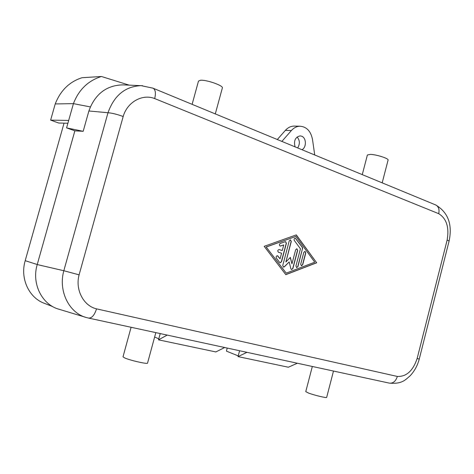 <?xml version="1.0" encoding="UTF-8"?>
<svg xmlns="http://www.w3.org/2000/svg" width="474" height="474" viewBox="0 0 474 474"><rect width="100%" height="100%" fill="white"/><g stroke="black" fill="none" stroke-linecap="round" stroke-linejoin="round"><path stroke-width="0.71" d="M438.728 213.685C446.52 218.532 449.328 227.289 447.16 239.963L449.097 241.076C452.581 224.439 448.126 212.405 435.73 204.969L153.126 88.229C155.466 89.693 155.987 93.141 154.684 98.574L438.728 213.685C439.576 209.437 438.574 206.534 435.73 204.969L435.553 204.898M449.097 241.076L419.259 359.019L417.132 358.551C412.978 370.846 406.384 376.812 397.348 376.451L96.542 308.858C83.543 305.92 75.022 289.715 79.099 274.843L63.824 270.731L37.227 264.557C31.367 283.991 42.251 305.114 59.6 309.427L85.302 317.195M154.684 98.574C142.455 93.633 127.287 101.999 123.175 116.503C117.042 114.287 111.983 113.031 107.989 112.735C114.222 95.369 125.26 86.345 141.11 85.658L152.978 88.164M88.691 318.107L389.267 383.111C393.059 383.525 395.749 381.303 397.348 376.451M67.895 123.234L58.717 123.033L50.635 120.123L55.221 103.942C60.524 90.481 69.453 81.741 82.014 77.724L101.412 76.492C88.099 80.704 78.767 89.752 73.423 103.64L55.221 103.942M316.703 262.792L296.315 234.891L264.19 246.326L285.816 274.671L316.703 262.792L296.209 234.926M296.57 267.609L297.767 266.566L302.477 248.666L302.282 247.369L295.261 238.108M302.637 248.696L302.442 247.398L295.32 238.114C294.17 238.381 293.833 239.157 294.301 240.454L300.451 248.814L295.93 265.991L296.665 267.632L297.927 266.601L302.477 248.666M227.224 348.07L226.412 351.121L238.226 355.885M286.219 273.137L266.151 246.96L286.219 273.137L314.772 262.187L295.912 236.413L266.151 246.96M297.364 363.232L288.352 367.22L238.031 356.608L246.954 352.336M83.175 131.31L74.868 130.836L66.585 127.885L83.175 131.31L88.887 110.981L107.989 112.735L63.824 270.731C58.077 291.22 69.24 313.332 86.706 317.621L88.561 318.084C91.82 318.261 94.48 315.186 96.542 308.858M301.346 265.784L302.531 264.747L305.629 252.956L304.972 251.327M158.784 338.857L154.637 337.02M239.595 350.742L238.031 356.608M224.712 347.525L215.842 351.933L158.517 339.84L167.209 335.088M160.218 333.578L158.517 339.84M74.868 130.836L37.227 264.557M66.585 127.885L73.423 103.64L90.469 106.94L88.887 110.981M68.689 120.42L50.635 120.123M285.763 274.6L316.549 262.762M129.224 85.142L101.412 76.492M141.11 85.658L142.633 85.723M300.712 264.172L301.44 265.807L302.685 264.782L305.783 252.986L305.037 251.339L303.816 252.358L300.712 264.172M124.543 84.935L123.039 84.87C107.971 85.166 97.117 92.525 90.469 106.94M266.305 246.99L295.912 236.413M277.32 139.528L285.348 130.391C287.884 127.583 290.793 126.149 294.07 126.102L294.437 126.108M297.109 136.962C299.9 140.322 300.078 143.978 297.648 147.929M285.348 130.391L291.386 130.54C293.939 127.707 296.854 126.268 300.137 126.22C306.761 126.842 310.885 131.292 312.514 139.552L314.724 154.98M291.386 130.54L281.876 141.412M295.077 146.869C293.56 140.796 295.237 137.134 300.107 135.884L301.748 136.234C306.447 137.928 306.607 147.426 301.991 149.725M333.489 371.047L326.669 397.39C326.864 398.261 314.138 395.215 308.414 393.011L305.771 391.637L312.325 366.473M155.828 332.63L147.544 363.102C147.805 364.405 130.083 360.4 124.638 357.911L123.009 356.821L131.091 327.279M215.297 113.908L222.359 87.933C223.574 85.687 206.753 79.721 200.603 80.254L198.488 81.072L192.118 104.333M382.186 182.851L388.088 160.052C388.893 158.547 376.634 154.577 370.49 154.37L367.391 154.962L362.272 174.622M278.013 256.096L277.444 255.735C276.235 255.984 275.874 256.778 276.366 258.105L279.672 262.454L280.229 262.815L281.52 261.767L286.403 243.292L285.609 241.598L280.258 243.405C279.121 244.412 279.115 245.313 280.229 246.101L283.748 244.945L282.267 250.545L279.067 249.543C277.592 250.142 277.391 251.042 278.469 252.251L281.562 253.217L280.075 258.822L277.385 255.729M289.247 240.881L282.753 265.47L283.499 267.129L284.394 266.809L289.181 261.932L290.858 268.752L291.611 269.564L292.885 268.521L297.66 250.391L296.896 248.726L295.663 249.757L291.948 263.828L290.372 257.406L285.881 261.974L291.273 241.539L290.485 239.85L289.247 240.881M280.134 262.792L281.36 261.737L286.249 243.263L285.549 241.592M280.134 246.077L283.748 244.945M282.267 250.545L279.008 249.537M280.075 258.822L277.859 256.067M291.516 269.54L292.731 268.491L297.506 250.361L296.831 248.72M291.948 263.828L290.254 257.524M285.881 261.974L291.119 241.515L290.42 239.844M283.411 267.105L284.24 266.773L289.181 261.932M64.043 123.151L25.199 260.682C19.831 278.558 29.11 298.187 44.858 303.508L52.756 306.619M79.099 274.843L123.175 116.503M417.132 358.551L447.16 239.963M25.199 260.682L37.233 264.516M389.415 383.14C402.165 384.201 405.371 379.816 410.022 375.894C414.442 371.243 417.523 365.62 419.259 359.019M123.039 84.87L141.133 85.658M300.137 126.22L294.07 126.102"/></g></svg>

